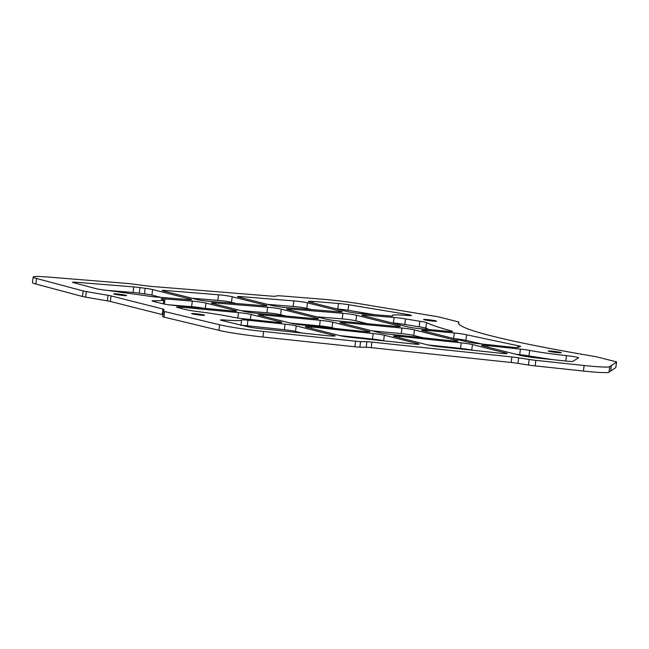 <?xml version="1.0" encoding="UTF-8"?>
<svg xmlns="http://www.w3.org/2000/svg" width="649" height="649" viewBox="0 0 649 649"><rect width="100%" height="100%" fill="white"/><g stroke="black" fill="none" stroke-linecap="round" stroke-linejoin="round"><path stroke-width="0.97" d="M160.887 297.388L151.923 295.117A9.337 0.592 7.3 0 0 144.476 293.851L145.189 288.302A9.337 0.592 -172.7 0 1 152.637 289.576L190.571 299.165A9.337 0.592 -172.7 0 1 191.593 299.578A9.337 0.592 -172.7 0 1 187.756 299.562L156.06 296.999A9.337 0.592 -172.7 0 1 145.295 295.628L107.012 290.363A9.337 0.592 -172.7 0 1 95.971 288.659A9.337 0.592 -172.7 0 1 95.801 288.61L73.41 282.631A9.337 0.592 -172.7 0 1 72.558 282.266A9.337 0.592 -172.7 0 1 76.395 282.274L76.249 283.386M428.932 329.522L425.849 328.134A9.337 0.592 7.3 0 0 419.132 326.804L404.798 324.492A9.337 0.592 7.3 0 0 393.383 323.007L391.882 322.886M311.504 309.589L306.782 308.397A9.337 0.592 7.3 0 0 293.113 306.442L267.453 304.365M482.11 344.051L465.885 340.344A9.337 0.592 7.3 0 0 453.886 338.567M552.891 359.66L528.935 355.968A9.337 0.592 7.3 0 0 519.703 354.662L515.963 354.265M422.97 337.78L413.729 335.444A9.337 0.592 7.3 0 0 401.252 333.594L372.177 330.844M367.277 323.697L355.895 320.817A9.337 0.592 7.3 0 0 342.226 318.862L316.574 316.785M374.781 314.716L348.01 310.279A9.337 0.592 7.3 0 0 337.78 309.005L336.644 308.916M472.091 350.2L471.734 350.111A9.337 0.592 7.3 0 0 460.547 348.391L427.853 344.927M236.195 303.489L231.466 302.296A9.337 0.592 7.3 0 0 217.804 300.341L192.145 298.264M334.86 328.443L332.02 327.721A9.337 0.592 7.3 0 0 319.543 325.871L290.468 323.129M285.568 315.974L280.587 314.716A9.337 0.592 7.3 0 0 266.917 312.761L241.266 310.684M383.981 340.863L383.624 340.774A9.337 0.592 7.3 0 0 372.437 339.054L339.743 335.59M203.38 308.21A9.337 0.592 7.3 0 0 191.609 306.661L169.032 304.827M144.476 293.851L139.284 293.153A9.337 0.592 7.3 0 0 133.061 292.472L107.085 290.371M301.688 332.994L295.514 331.436A9.337 0.592 7.3 0 0 284.335 329.716L247.253 325.782A9.337 0.592 7.3 0 0 242.272 325.409M615.804 367.618L616.518 362.077A9.337 0.592 7.3 0 0 616.55 362.028L615.836 367.577A9.337 0.592 -172.7 0 1 615.804 367.618L608.989 372.202A37.358 2.369 -172.7 0 1 583.427 371.05L535.133 365.898A9.337 0.592 -172.7 0 1 528.456 365.022L517.951 363.375A9.337 0.592 7.3 0 0 511.185 362.491L371.204 347.653A9.337 0.592 7.3 0 0 366.182 347.272L359.871 347.15A9.337 0.592 -172.7 0 1 354.849 346.769L262.918 337.026A37.358 2.369 -172.7 0 1 218.932 330.333L163.937 317.085A9.337 0.592 -172.7 0 1 163.751 317.045A9.337 0.592 -172.7 0 1 162.729 316.631L163.443 311.098M162.964 314.789A9.337 0.592 7.3 0 0 162.274 314.587L110.338 301.452A9.337 0.592 7.3 0 0 107.328 300.852L85.627 297.128A9.337 0.592 -172.7 0 1 82.618 296.52A9.337 0.592 -172.7 0 1 82.447 296.479L35.857 284.027A37.358 2.369 -172.7 0 1 32.45 282.575L33.164 277.034A37.358 2.369 7.3 0 0 36.563 278.486L35.857 284.027M240.99 325.1L241.639 319.998A9.337 0.592 -172.7 0 1 247.959 320.241L285.041 324.167A9.337 0.592 -172.7 0 1 296.228 325.887L334.162 335.484A9.337 0.592 -172.7 0 1 335.184 335.89A9.337 0.592 -172.7 0 1 333.886 336.028L331.225 335.971A9.337 0.592 -172.7 0 1 326.204 335.598L259.081 328.483A9.337 0.592 -172.7 0 1 248.08 326.804L221.658 320.444A9.337 0.592 -172.7 0 1 221.471 320.395A9.337 0.592 -172.7 0 1 220.449 319.989A9.337 0.592 -172.7 0 1 224.165 319.989L224.035 321.012M162.274 314.587L162.98 309.046A9.337 0.592 -172.7 0 1 164.01 309.451L163.443 311.082A9.337 0.592 7.3 0 0 163.443 311.09A9.337 0.592 7.3 0 0 164.465 311.496A9.337 0.592 7.3 0 0 164.651 311.544L163.937 317.085M82.447 296.479L83.161 290.93A9.337 0.592 7.3 0 0 83.332 290.979A9.337 0.592 7.3 0 0 86.341 291.579L85.627 297.128M458.64 323.518L458.835 321.993A303.748 19.243 7.3 0 0 458.494 322.723A303.748 19.243 7.3 0 0 491.796 335.995A303.748 19.243 7.3 0 0 596.326 356.763L615.528 361.623A9.337 0.592 7.3 0 1 616.55 362.028M125.963 295.263A6.539 0.414 -172.7 0 1 126.677 295.546A6.539 0.414 -172.7 0 1 121.688 295.311A6.539 0.414 -172.7 0 1 114.427 294.167A6.539 0.414 -172.7 0 1 113.705 293.883A6.539 0.414 -172.7 0 1 118.694 294.119A6.539 0.414 -172.7 0 1 125.963 295.263M203.867 314.96A6.539 0.414 -172.7 0 1 204.581 315.252A6.539 0.414 -172.7 0 1 199.6 315.016A6.539 0.414 -172.7 0 1 192.331 313.873A6.539 0.414 -172.7 0 1 191.617 313.589A6.539 0.414 -172.7 0 1 196.598 313.824A6.539 0.414 -172.7 0 1 203.867 314.96M560.566 352.423A6.539 0.414 -172.7 0 1 561.288 352.707A6.539 0.414 -172.7 0 1 556.298 352.48A6.539 0.414 -172.7 0 1 549.03 351.336A6.539 0.414 -172.7 0 1 548.316 351.052A6.539 0.414 -172.7 0 1 553.305 351.279A6.539 0.414 -172.7 0 1 560.566 352.423M435.868 320.89A6.539 0.414 -172.7 0 1 436.582 321.174A6.539 0.414 -172.7 0 1 431.601 320.939A6.539 0.414 -172.7 0 1 424.332 319.795A6.539 0.414 -172.7 0 1 423.61 319.511A6.539 0.414 -172.7 0 1 428.6 319.746A6.539 0.414 -172.7 0 1 435.868 320.89M290.411 309.062L342.94 313.313A9.337 0.592 -172.7 0 1 356.609 315.268L399.192 326.041A9.337 0.592 -172.7 0 1 400.222 326.447A9.337 0.592 -172.7 0 1 395.184 326.333L338.202 320.947A9.337 0.592 -172.7 0 1 325.725 319.097L287.604 309.459A9.337 0.592 -172.7 0 1 286.582 309.054A9.337 0.592 -172.7 0 1 290.411 309.062L290.281 310.133M293.113 306.442L293.819 300.893A9.337 0.592 -172.7 0 1 307.488 302.848L341.187 311.374A9.337 0.592 -172.7 0 1 342.21 311.78A9.337 0.592 -172.7 0 1 338.372 311.771L285.852 307.512A9.337 0.592 -172.7 0 1 272.182 305.557L238.483 297.039A9.337 0.592 -172.7 0 1 237.461 296.625A9.337 0.592 -172.7 0 1 241.298 296.642L241.16 297.713M344.976 322.667L401.966 328.045A9.337 0.592 -172.7 0 1 414.435 329.895L457.026 340.668A9.337 0.592 -172.7 0 1 458.048 341.074A9.337 0.592 -172.7 0 1 451.728 340.83L390.276 334.316A9.337 0.592 -172.7 0 1 379.089 332.596L340.968 322.959A9.337 0.592 -172.7 0 1 339.946 322.545A9.337 0.592 -172.7 0 1 344.976 322.667L344.814 323.924M399.808 336.336L461.261 342.85A9.337 0.592 -172.7 0 1 472.44 344.57L506.139 353.088A9.337 0.592 -172.7 0 1 507.169 353.502A9.337 0.592 -172.7 0 1 500.85 353.251L439.397 346.736A9.337 0.592 -172.7 0 1 428.21 345.017L394.511 336.498A9.337 0.592 -172.7 0 1 393.489 336.085A9.337 0.592 -172.7 0 1 399.808 336.336L399.622 337.788M215.103 302.961L267.631 307.212A9.337 0.592 -172.7 0 1 281.301 309.167L317.483 318.318A9.337 0.592 -172.7 0 1 318.513 318.732A9.337 0.592 -172.7 0 1 313.483 318.61L256.493 313.232A9.337 0.592 -172.7 0 1 244.016 311.382L212.296 303.359A9.337 0.592 -172.7 0 1 211.266 302.945A9.337 0.592 -172.7 0 1 215.103 302.961L214.965 304.032M217.804 300.341L218.51 294.792A9.337 0.592 -172.7 0 1 232.18 296.747L265.879 305.273A9.337 0.592 -172.7 0 1 266.901 305.679A9.337 0.592 -172.7 0 1 263.064 305.671L210.544 301.412A9.337 0.592 -172.7 0 1 196.874 299.457L163.175 290.93A9.337 0.592 -172.7 0 1 162.153 290.525A9.337 0.592 -172.7 0 1 165.99 290.533L165.852 291.612M263.267 314.943L320.257 320.33A9.337 0.592 -172.7 0 1 332.726 322.18L368.916 331.331A9.337 0.592 -172.7 0 1 369.938 331.736A9.337 0.592 -172.7 0 1 363.618 331.493L302.166 324.979A9.337 0.592 -172.7 0 1 290.987 323.259L259.259 315.236A9.337 0.592 -172.7 0 1 258.237 314.83A9.337 0.592 -172.7 0 1 263.267 314.943L263.105 316.209M311.698 326.991L373.151 333.505A9.337 0.592 -172.7 0 1 384.338 335.225L418.037 343.751A9.337 0.592 -172.7 0 1 419.059 344.157A9.337 0.592 -172.7 0 1 412.74 343.913L351.287 337.399A9.337 0.592 -172.7 0 1 340.1 335.679L306.401 327.161A9.337 0.592 -172.7 0 1 305.379 326.747A9.337 0.592 -172.7 0 1 311.698 326.991L311.512 328.451M218.51 294.792L165.99 290.533M451.696 331.534L451.761 331.039A9.337 0.592 -172.7 0 1 452.588 331.396A9.337 0.592 -172.7 0 1 447.559 331.282L419.911 328.67A9.337 0.592 -172.7 0 1 407.434 326.82L362.913 315.56A9.337 0.592 -172.7 0 1 361.891 315.154A9.337 0.592 -172.7 0 1 365.728 315.163L394.097 317.458A9.337 0.592 -172.7 0 1 405.511 318.943L404.798 324.492M392.686 315.941L392.702 315.787A9.337 0.592 -172.7 0 1 392.775 315.876A9.337 0.592 -172.7 0 1 388.938 315.868L361.16 313.613A9.337 0.592 -172.7 0 1 347.491 311.658L309.289 301.996A9.337 0.592 -172.7 0 1 308.267 301.59A9.337 0.592 -172.7 0 1 308.445 301.501L308.421 301.72M517.853 347.466L517.87 347.361A9.337 0.592 -172.7 0 1 517.894 347.418A9.337 0.592 -172.7 0 1 511.574 347.174L478.386 343.654A9.337 0.592 -172.7 0 1 467.199 341.934L422.677 330.674A9.337 0.592 -172.7 0 1 421.655 330.268A9.337 0.592 -172.7 0 1 426.685 330.382L454.332 332.994A9.337 0.592 -172.7 0 1 466.599 334.795L465.885 340.344M565.741 361.031L566.431 355.628A9.337 0.592 -172.7 0 1 578.6 357.753A9.337 0.592 -172.7 0 1 578.567 357.794L572.775 361.396A9.337 0.592 -172.7 0 1 566.399 361.104L536.179 357.875A9.337 0.592 -172.7 0 1 529.511 356.999L525.244 356.333A9.337 0.592 -172.7 0 1 520.822 355.498L482.621 345.836A9.337 0.592 -172.7 0 1 481.599 345.43A9.337 0.592 -172.7 0 1 487.918 345.674L520.417 349.121A9.337 0.592 -172.7 0 1 529.649 350.419L528.935 355.968M566.431 355.628C552.729 354.143 540.463 352.407 529.649 350.419M240.933 325.547L241.639 319.998C241.209 320.857 235.384 320.857 224.165 319.989M517.886 346.964L518.04 345.722L466.599 334.795M237.85 318.042L238.548 312.607L181.606 307.228A9.337 0.592 -172.7 0 0 176.577 307.107A9.337 0.592 -172.7 0 0 177.599 307.521L186.871 309.865A9.337 0.592 -172.7 0 0 195.641 311.301C211.103 313.248 223.605 315.227 233.137 317.223A9.337 0.592 -172.7 0 0 243.537 318.764L275.509 322.155A9.337 0.592 -172.7 0 0 281.828 322.399A9.337 0.592 -172.7 0 0 280.806 321.993L251.017 314.457L250.376 319.486M419.132 326.804L419.838 321.263L405.511 318.943M191.609 306.661L192.323 301.112L164.992 298.897A9.337 0.592 -172.7 0 0 161.155 298.889A9.337 0.592 -172.7 0 0 161.609 299.132L163.572 300.008L163.548 300.511L154.105 300.803L154.008 301.55M419.838 321.263A9.337 0.592 -172.7 0 1 426.555 322.585L425.849 328.134M451.761 331.039C439.933 327.859 431.536 325.035 426.555 322.585M293.819 300.893L241.298 296.642M518.04 345.722A9.337 0.592 -172.7 0 1 520.693 346.485A9.337 0.592 -172.7 0 1 520.1 346.615L517.699 347.515M406.777 315.398L406.907 314.384A9.337 0.592 -172.7 0 1 411.442 315.479A9.337 0.592 -172.7 0 1 407.637 315.471C396.401 314.603 391.42 314.708 392.702 315.787L392.418 315.438L392.345 315.998M309.273 301.996L309.362 301.323L308.445 301.501M309.362 301.323A9.337 0.592 -172.7 0 1 312.94 301.42L312.753 302.872M337.78 309.005L338.486 303.464L312.94 301.42M338.486 303.464A9.337 0.592 -172.7 0 1 348.724 304.73L348.01 310.279M406.907 314.384L348.724 304.73M238.548 312.607A9.337 0.592 -172.7 0 1 251.017 314.457M192.323 301.112A9.337 0.592 -172.7 0 1 205.993 303.067L235.774 310.603A9.337 0.592 -172.7 0 1 236.804 311.009A9.337 0.592 -172.7 0 1 231.774 310.895L174.832 305.509A9.337 0.592 -172.7 0 1 162.355 303.659L153.083 301.314A9.337 0.592 -172.7 0 1 152.053 300.909A9.337 0.592 -172.7 0 1 154.105 300.803M145.189 288.302L139.989 287.612L139.284 293.153M133.061 292.472L133.767 286.923L76.395 282.274M133.767 286.923A9.337 0.592 -172.7 0 1 139.989 287.612M354.849 346.769L355.563 341.22L263.624 331.477L262.918 337.026M355.563 341.22A9.337 0.592 7.3 0 0 360.584 341.601L359.871 347.15M366.182 347.272L366.896 341.723L360.584 341.601M366.896 341.723A9.337 0.592 -172.7 0 1 371.918 342.104L371.204 347.653M511.185 362.491L511.899 356.942L371.918 342.104M511.899 356.942A9.337 0.592 -172.7 0 1 518.656 357.826L517.951 363.375M528.456 365.022L529.17 359.473L518.656 357.826M529.17 359.473A9.337 0.592 7.3 0 0 535.839 360.349L535.133 365.898M583.427 371.05L584.132 365.501L535.839 360.349M584.132 365.501A37.358 2.369 7.3 0 0 609.695 366.653L608.989 372.202M616.518 362.077L609.695 366.653M33.164 277.034A37.358 2.369 7.3 0 1 48.505 277.074L127.09 283.443A9.337 0.592 7.3 0 1 133.305 284.124L145.627 285.763A9.337 0.592 -172.7 0 0 151.85 286.444L271.493 296.139A9.337 0.592 -172.7 0 0 275.152 296.244L277.407 295.798A9.337 0.592 7.3 0 1 280.985 295.895L321.815 299.157A37.358 2.369 7.3 0 1 363.335 304.349L436.12 316.452A9.337 0.592 7.3 0 1 439.633 317.142L458.835 321.993M83.161 290.93L36.563 278.486M107.328 300.852L108.042 295.303L86.341 291.579M108.042 295.303A9.337 0.592 -172.7 0 1 111.052 295.912L110.338 301.452M162.98 309.046L111.052 295.912M218.932 330.333L219.638 324.784L164.651 311.544M219.638 324.784A37.358 2.369 7.3 0 0 263.624 331.477M610.66 370.822L611.366 365.273M342.226 318.862L342.94 313.313M401.252 333.594L401.966 328.045M460.547 348.391L461.261 342.85M266.917 312.761L267.631 307.212M319.543 325.871L320.257 320.33M372.437 339.054L373.151 333.505M393.383 323.007L394.097 317.458M365.728 315.163L365.59 316.233M453.627 338.502L454.332 332.994M426.685 330.382L426.523 331.647M519.703 354.662L520.417 349.121M487.918 345.674L487.732 347.126M164.992 298.897L164.327 304.081M181.606 307.228L181.444 308.494M247.959 320.241L247.253 325.782M284.335 329.716L285.041 324.167M280.741 322.537L280.806 321.993M296.228 325.887L295.514 331.436M334.097 336.028L334.162 335.484M205.993 303.067L205.303 308.389M235.709 311.147L235.774 310.603M190.498 299.716L190.571 299.165M152.637 289.576L151.923 295.117M265.806 305.817L265.879 305.273M232.18 296.747L231.466 302.296M384.338 335.225L383.624 340.774M417.964 344.294L418.037 343.751M332.726 322.18L332.02 327.721M368.843 331.874L368.916 331.331M281.301 309.167L280.587 314.716M317.418 318.87L317.483 318.318M341.123 311.918L341.187 311.374M307.488 302.848L306.782 308.397M472.44 344.57L471.734 350.111M506.074 353.632L506.139 353.088M414.435 329.895L413.729 335.444M456.953 341.212L457.026 340.668M356.609 315.268L355.895 320.817M399.127 326.585L399.192 326.041M163.272 303.87L163.735 300.292M163.443 311.09L162.729 316.631"/></g></svg>
